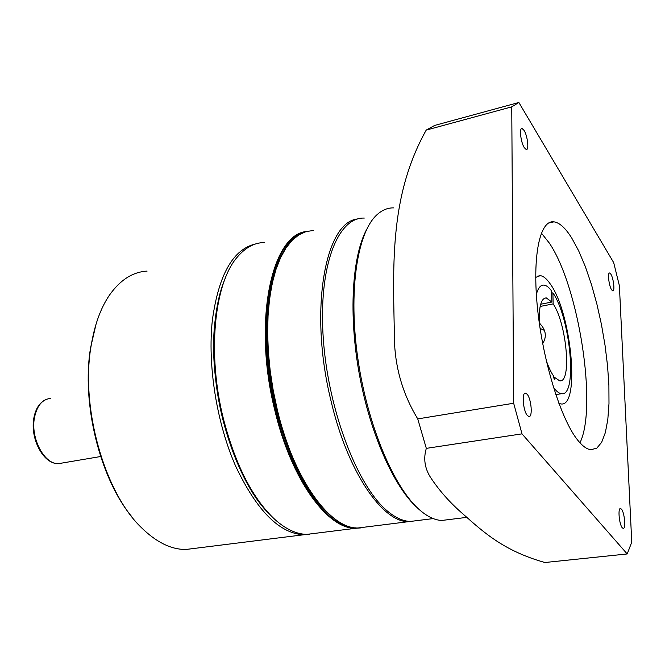 <?xml version="1.0" encoding="UTF-8"?>
<svg xmlns="http://www.w3.org/2000/svg" width="665" height="665" viewBox="0 0 665 665"><rect width="100%" height="100%" fill="white"/><g stroke="black" fill="none" stroke-linecap="round" stroke-linejoin="round"><path stroke-width="1" d="M264.271 242.492C254.338 242.742 245.368 247.596 237.347 257.039C214.197 283.115 206.89 353.813 223.565 419.424C235.743 465.749 252.991 499.232 275.318 519.864C286.224 529.431 296.748 534.261 306.897 534.369L315.368 533.305M269.076 513.729C249.092 492.607 233.673 461.128 222.8 419.283C209.633 366.872 211.304 309.616 225.601 277.421C220.489 289.333 216.99 303.73 215.094 320.613C206.84 386.465 233.448 479.241 269.076 513.729M330.164 515.234C307.213 495.358 289.192 460.246 276.1 409.898C261.054 349.233 264.537 283.573 282.284 254.047M416.049 520.728L408.543 521.668C382.442 522.349 347.429 471.643 330.929 400.521C308.685 310.538 325.16 221.753 357.587 218.976M417.795 520.512L410.305 521.451C403.256 521.219 395.841 517.935 388.069 511.601C358.161 487.852 328.352 411.377 323.323 339.025C318.086 266.574 337.762 216.923 364.279 218.078M558.891 403.406L560.886 403.929C580.562 407.57 571.468 312.542 550.171 283.83C546.688 278.76 543.38 276.033 540.254 275.651L535.707 277.38M417.795 508.235C394.553 488.027 370.472 434.852 359.457 374.944C348.427 315.052 352.009 256.781 366.54 229.625M393.796 207.879C387.562 207.721 381.785 210.165 376.465 215.227C357.047 233.365 348.161 291.935 357.895 358.817C367.537 425.675 394.27 488.467 420.039 510.263L421.635 511.601C428.684 517.245 435.392 520.196 441.76 520.462L449.033 519.556M622.307 527.811L623.188 528.401C626.064 529.174 624.551 512.482 621.467 509.166L620.553 508.534C617.669 507.686 619.19 524.585 622.307 527.811M527.378 415.5L528.899 416.531C532.881 417.504 531.377 398.859 527.129 394.212L525.55 393.123C521.56 392.051 523.089 410.97 527.378 415.5M611.576 289.782L612.773 290.913C615.058 291.578 613.537 278.236 610.877 274.171L609.655 272.999C607.361 272.276 608.899 285.784 611.576 289.782M524.286 147.68L526.248 149.542C529.24 150.348 527.586 135.835 524.087 130.415L522.075 128.486C519.074 127.605 520.753 142.343 524.286 147.68M577.902 440.396C582.59 446.182 586.929 449.291 590.919 449.723L596.796 448.16L601.65 442.325L605.358 432.607L607.81 419.507L608.99 403.605L608.899 385.509L607.552 365.841L605.034 345.26L601.426 324.404L596.846 303.905L591.418 284.412L585.316 266.549L578.708 250.929L571.809 238.145C565.558 228.128 559.614 222.692 553.978 221.836C539.947 219.625 531.992 255.734 537.578 308.984C543.047 362.134 561.252 420.147 577.902 440.396M579.955 442.799C597.636 407.088 578.7 286.1 549.315 243.066L541.368 233.066M627.195 553.953L544.884 562.515C504.511 551.077 484.519 533.147 463.322 514.269C450.272 503.031 439.357 490.77 430.579 477.478C424.702 468.251 423.281 458.551 426.315 448.368L417.745 418.9C403.738 395.866 396.007 370.895 394.569 343.996C393.273 269.375 388.285 197.987 426.215 130.091L434.661 125.427L518.858 102.485L511.751 106.857L513.663 403.239L521.992 433.854L627.195 553.953L631.75 542.166L619.389 285.709L613.679 262.6L518.858 102.485M417.745 418.9L513.663 403.239M511.751 106.857L426.215 130.091M521.992 433.854L426.315 448.368M539.265 322.758L542.166 326.299C546.173 332.001 546.347 337.762 542.682 343.564M553.405 387.205C556.289 391.261 558.974 393.422 561.468 393.688C577.769 396.914 570.628 318.178 552.889 292.849L553.139 303.897L540.138 306.457M553.139 303.897C566.68 323.356 572.016 383.431 559.631 380.804L554.76 377.521L553.546 377.728M554.76 377.521L554.801 379.374L553.471 377.637L553.43 375.783C550.844 372.051 548.417 366.806 546.14 360.064M539.215 322.417C538.866 306.291 541.227 298.12 546.289 297.903L551.842 302.043L540.67 304.246M544.261 330.306L540.088 328.419M552.889 292.849L551.642 293.099M551.842 302.043L551.601 290.971C548.924 287.338 546.381 285.385 543.987 285.102C540.62 284.828 538.068 287.953 536.347 294.47M131.529 516.381C99.783 478.01 81.28 402.766 90.606 347.637L96.117 323.897M147.106 271.096C132.643 271.952 120.041 280.04 109.301 295.36C100.49 308.41 94.397 325.443 91.005 346.473C80.465 407.612 104.422 492.125 141.121 527.362C156.184 542.216 171.113 549.589 185.917 549.473L195.41 548.293M309.558 534.286L303.647 534.768C279.342 533.446 256.657 510.529 235.585 466.007C216.566 422.682 207.414 364.786 212.376 320.065C218.735 274.246 233.315 248.826 256.116 243.806M62.003 463.064L58.969 463.58C44.796 465.226 30.274 438.509 34.48 417.62C36.924 405.8 42.203 399.416 50.299 398.451M301.602 233.349C269.874 243.049 254.496 327.413 275.385 410.247C291.727 479.448 327.953 528.65 355.709 527.869M306.897 534.369L355.534 528.293C327.687 529.224 291.262 479.889 274.844 410.396C252.559 322.267 271.544 234.662 306.249 231.528M326.615 511.751C305.592 490.396 289.117 456.464 277.18 409.973M313.622 230.447L306.083 231.578L298.893 234.853L292.168 240.306L286.033 247.912L280.605 257.638L276 269.375L272.318 282.991L269.649 298.294L268.07 315.052L267.621 332.999L268.344 351.802L270.223 371.145L273.249 390.646L277.347 409.956C293.772 479.523 330.131 528.916 357.903 527.993L365.908 526.996M277.172 409.931C263.049 352.758 264.911 290.63 280.073 258.785M100.639 456.523L58.969 463.58C43.657 465.026 29.883 438.667 33.849 418.11M33.873 417.944C35.669 408.46 39.775 402.275 46.209 399.391M355.534 528.293L360.713 527.919M408.543 521.668L357.903 527.993C329.765 528.85 293.573 479.423 277.13 409.973C257.372 331.237 269.849 249.757 299.092 234.737M466.739 517.37L441.76 520.462M548.467 223.083L553.978 221.836M521.493 128.636L522.075 128.486M524.943 393.223L525.55 393.123M537.154 276.299L540.254 275.651M410.305 521.451L433.231 518.584M546.289 297.903L544.344 298.286M561.468 393.688L555.79 394.619M185.917 549.473L303.647 534.768"/></g></svg>
